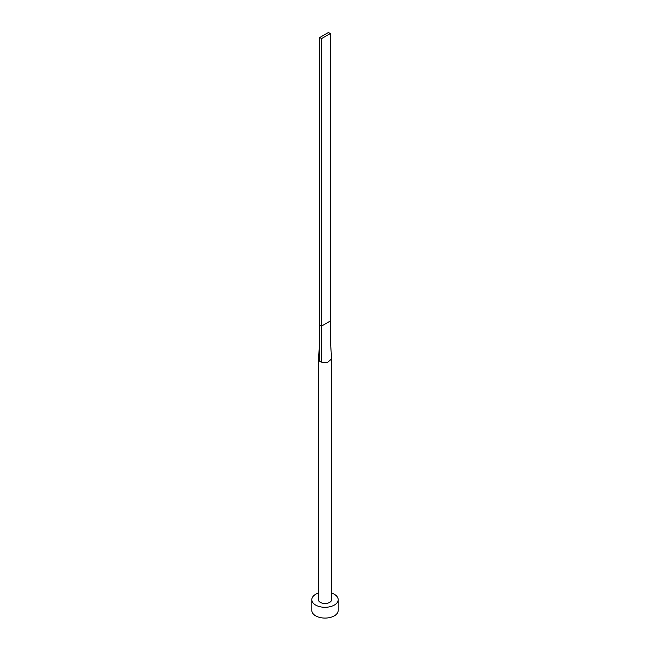 <?xml version="1.0" encoding="UTF-8"?>
<svg xmlns="http://www.w3.org/2000/svg" width="650" height="650" viewBox="0 0 650 650"><rect width="100%" height="100%" fill="white"/><g stroke="black" fill="none" stroke-linecap="round" stroke-linejoin="round"><path stroke-width="0.97" d="M318.402 358.938A6.597 3.811 0 0 0 319.459 361.01L319.572 344.849L318.411 358.719A6.597 3.811 0 0 0 318.402 358.938L318.402 599.682A6.597 3.811 0 0 0 320.336 602.371A6.597 3.811 0 0 0 327.527 603.2A6.597 3.811 0 0 0 331.598 599.682L331.598 358.938L330.428 340.974L330.289 321.027L321.579 326.056L321.417 362.139L327.551 362.456L331.598 358.938M318.402 593.076A13.203 7.621 0 0 0 311.797 599.682A13.203 7.621 0 0 0 315.664 605.069A13.203 7.621 0 0 0 330.054 606.718A13.203 7.621 0 0 0 338.203 599.682A13.203 7.621 0 0 0 334.336 594.287A13.203 7.621 0 0 0 331.598 593.076M311.797 599.682L311.797 610.456A13.203 7.621 0 0 0 315.664 615.851A13.203 7.621 0 0 0 330.054 617.5A13.203 7.621 0 0 0 338.203 610.456L338.203 599.682M319.572 344.849L319.711 324.984L321.579 326.056L321.579 38.61L330.289 33.581L330.289 321.027M330.289 33.581L328.421 32.5L319.711 37.529L319.711 324.984M319.711 37.529L321.579 38.61M319.459 361.01A6.597 3.811 0 0 0 320.336 361.636A6.597 3.811 0 0 0 321.417 362.139"/></g></svg>
